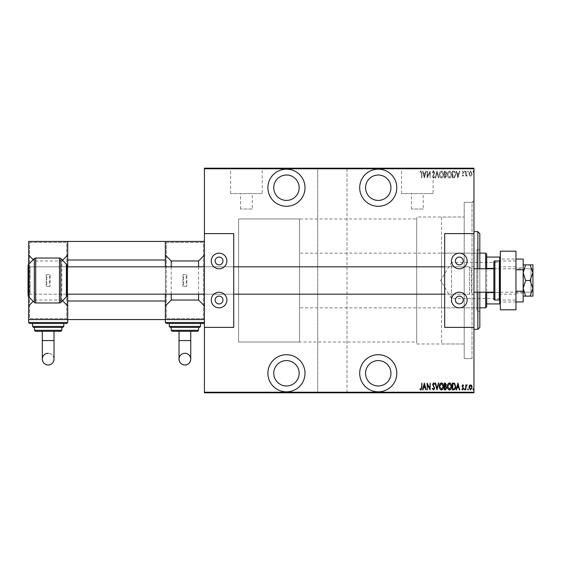 <?xml version="1.0" encoding="UTF-8"?>
<svg xmlns="http://www.w3.org/2000/svg" width="561" height="561" viewBox="0 0 561 561"><rect width="100%" height="100%" fill="white"/><g stroke="black" fill="none" stroke-linecap="round" stroke-linejoin="round"><path stroke-width="0.42" stroke-dasharray="2.81 2.1" d="M473.961 200.417L472.011 202.374L472.011 358.626L464.199 358.626L473.961 358.626L473.961 202.374L464.199 202.374L464.199 358.626L464.199 202.374L464.199 358.626L464.199 202.374L472.011 202.374L472.011 358.626L473.961 360.583L473.961 200.417L473.961 360.583M378.254 391.83A18.555 18.555 0 0 0 396.809 373.275A18.555 18.555 0 0 0 378.254 354.72A18.555 18.555 0 0 0 359.699 373.275A18.555 18.555 0 0 0 378.254 391.83M286.461 391.83A18.555 18.555 0 0 0 305.016 373.275A18.555 18.555 0 0 0 286.461 354.72A18.555 18.555 0 0 0 267.899 373.275A18.555 18.555 0 0 0 286.461 391.83M286.461 206.28A18.555 18.555 0 0 0 305.016 187.725A18.555 18.555 0 0 0 286.461 169.17A18.555 18.555 0 0 0 267.899 187.725A18.555 18.555 0 0 0 286.461 206.28M378.254 206.28A18.555 18.555 0 0 0 396.809 187.725A18.555 18.555 0 0 0 378.254 169.17A18.555 18.555 0 0 0 359.699 187.725A18.555 18.555 0 0 0 378.254 206.28M423.183 209.015L411.458 209.015L423.183 209.015L423.183 193.58L411.458 193.58L423.183 193.58M411.458 209.015L411.458 193.58M252.275 209.015L240.557 209.015L252.275 209.015L252.275 193.58L240.557 193.58L252.275 193.58M240.557 209.015L240.557 193.58M262.211 193.58L230.627 193.58L262.211 193.58L262.211 168.384L230.627 168.384L262.211 168.384M230.627 193.58L230.627 168.384M433.113 193.58L401.529 193.58L433.113 193.58L433.113 168.384L401.529 168.384L433.113 168.384M401.529 193.58L401.529 168.384M440.757 168.384L393.885 168.384L440.757 168.195M269.855 168.384L222.976 168.384L269.855 168.195M299.546 218.972L299.546 342.028L299.546 218.972L238.607 218.972L238.607 342.028L238.607 218.972L238.607 342.028L416.732 342.028L416.732 218.972L416.732 342.028M299.546 342.028L238.607 342.028L238.607 218.972L416.732 218.972M416.732 343.977L464.199 343.977L464.199 217.023L464.199 343.977L464.199 217.023L464.199 343.977L441.542 343.977L441.542 217.023L464.199 217.023L416.732 217.023L416.732 343.977L416.732 217.023M378.254 200.417A12.693 12.693 0 0 0 390.954 187.725A12.693 12.693 0 0 0 378.254 175.025A12.693 12.693 0 0 0 365.562 187.725A12.693 12.693 0 0 0 378.254 200.417M286.461 200.417A12.693 12.693 0 0 0 299.153 187.725A12.693 12.693 0 0 0 286.461 175.025A12.693 12.693 0 0 0 273.761 187.725A12.693 12.693 0 0 0 286.461 200.417M286.461 385.975A12.693 12.693 0 0 0 299.153 373.275A12.693 12.693 0 0 0 286.461 360.583A12.693 12.693 0 0 0 273.761 373.275A12.693 12.693 0 0 0 286.461 385.975M378.254 385.975A12.693 12.693 0 0 0 390.954 373.275A12.693 12.693 0 0 0 378.254 360.583A12.693 12.693 0 0 0 365.562 373.275A12.693 12.693 0 0 0 378.254 385.975M472.909 171.603L473.26 172.171L473.61 171.603L473.26 171.035L473.26 172.171L473.61 171.603L473.26 171.035L472.909 171.603M467.657 171.603L468.007 172.171L468.358 171.603L468.007 171.035L468.007 172.171L468.358 171.603L468.007 171.035L467.657 171.603M464.41 171.603L464.76 172.171L465.111 171.603L464.76 171.035L464.76 172.171L465.111 171.603L464.76 171.035L464.41 171.603M457.923 177.956L459.768 171.119L459.382 171.119L458.821 173.314L457.117 173.314L456.556 171.119L456.17 171.119L457.923 177.956L459.768 171.119L459.382 171.119L458.821 173.314L457.117 173.314L456.556 171.119L456.17 171.119L457.923 177.956M447.405 174.506C447.292 176.301 447.98 177.507 449.487 178.132C451.023 177.549 451.738 176.35 451.612 174.541C451.731 172.746 451.03 171.547 449.515 170.944C448.001 171.533 447.299 172.718 447.405 174.506C447.292 176.301 447.98 177.507 449.487 178.132C451.023 177.549 451.738 176.35 451.612 174.541C451.731 172.746 451.03 171.547 449.515 170.944C448.001 171.533 447.299 172.718 447.405 174.506M439.347 174.506C439.228 176.301 439.922 177.507 441.423 178.132C442.966 177.549 443.674 176.35 443.555 174.541C443.667 172.746 442.973 171.547 441.458 170.944C439.936 171.533 439.235 172.718 439.347 174.506C439.228 176.301 439.922 177.507 441.423 178.132C442.966 177.549 443.674 176.35 443.555 174.541C443.667 172.746 442.973 171.547 441.458 170.944C439.936 171.533 439.235 172.718 439.347 174.506M433.555 170.944L432.335 172.437L432.678 172.788L433.562 171.645L434.347 172.809L432.594 176.54L433.562 178.132L434.614 176.974L434.284 176.554L433.52 177.43L432.945 176.568L434.698 172.795L433.555 170.944L432.335 172.437L432.678 172.788L433.562 171.645L434.347 172.809L432.594 176.54L433.562 178.132L434.614 176.974L434.284 176.554L433.52 177.43L432.945 176.568L434.698 172.795L433.555 170.944M424.354 177.956L426.199 171.119L425.813 171.119L425.252 173.314L423.548 173.314L422.987 171.119L422.601 171.119L424.354 177.956L426.199 171.119L425.813 171.119L425.252 173.314L423.548 173.314L422.987 171.119L422.601 171.119L424.354 177.956M421.556 173.412L421.9 177.956L421.9 173.342L420.953 170.944L419.979 171.736L420.189 172.262L420.981 171.645L421.556 173.412L421.556 177.956L421.9 173.342L420.953 170.944L419.979 171.736L420.189 172.262L420.981 171.645L421.556 173.412M427.426 171.119L427.075 177.956L429.789 172.571L430.14 177.956L430.14 171.119L427.426 176.498L427.075 171.119L427.075 177.956L429.789 172.571L430.14 177.956L430.14 171.119L427.426 176.498L427.426 171.119M436.977 171.119L435.224 177.956L435.609 177.956L437.019 172.437L438.436 177.956L438.821 177.956L437.068 171.119L435.224 177.956L435.609 177.956L437.019 172.437L438.436 177.956L438.821 177.956L436.977 171.119M444.34 171.119L444.34 177.956L445.104 177.956L446.353 176.266L445.904 174.808L446.703 173.061L445.427 171.119L444.34 171.119L444.34 177.956L445.104 177.956L446.353 176.266L445.904 174.808L446.703 173.061L445.427 171.119L444.34 171.119M453.66 171.119L452.404 171.119L452.404 177.956L454.508 177.711L455.735 174.45C455.897 172.655 455.209 171.547 453.66 171.119L452.404 171.119L452.404 177.956L454.508 177.711L455.735 174.45C455.897 172.655 455.209 171.547 453.66 171.119M462.825 176.203L463.624 175.495L463.372 175.067L462.818 175.593L462.397 174.92L463.624 172.479L462.734 171.035L461.871 171.708L462.11 172.171L462.727 171.645L463.274 172.451L462.047 174.892L462.825 176.203L463.624 175.495L463.372 175.067L462.818 175.593L462.397 174.92L463.624 172.479L462.734 171.035L461.871 171.708L462.11 172.171L462.727 171.645L463.274 172.451L462.047 174.892L462.825 176.203M465.728 171.119L465.728 176.119L466.079 175.383L466.871 176.203L467.018 175.502L466.149 174.513L466.079 171.119L465.728 176.119L466.079 175.383L467.215 176.035L466.149 174.513L465.728 171.119M469.389 175.376L470.546 176.203L471.703 175.383L472.124 173.608L470.546 171.035L468.968 173.608L469.389 175.376L470.546 176.203L471.703 175.383L472.124 173.608L470.546 171.035L468.968 173.608L469.389 175.376M473.961 168.777L473.961 168.195L347.007 168.195L347.007 168.777L473.961 168.777L473.961 392.223L347.007 392.223L347.007 392.805L317.708 392.805L317.708 168.195L204.421 168.195L204.421 392.805L317.708 392.805L317.708 168.195L347.007 168.195L347.007 392.805L473.961 392.805L473.961 392.223M347.007 168.777L347.007 392.223M473.961 327.379L473.961 233.621L444.663 233.621L444.663 327.379L473.961 327.379L473.961 233.621M204.421 327.379L204.421 233.621L204.421 327.379L233.72 327.379L233.72 233.621L204.421 233.621M204.421 168.777L317.708 168.777M317.708 392.223L204.421 392.223M469.389 392.805L472.124 392.805L468.968 392.805L469.389 392.42L471.773 392.805L469.319 392.805L470.546 392.805L470.546 392.42L471.703 392.42L471.703 392.805M465.728 392.805L467.215 392.805L465.728 392.805L465.728 392.42L465.728 392.805M463.372 392.42L462.818 392.805L463.624 392.805L461.871 392.805L463.274 392.805L462.047 392.805L462.825 392.42L463.624 392.42L463.372 392.805M453.66 392.805L455.735 392.805L453.66 392.805L453.66 392.42L452.404 392.42L452.404 392.805L452.404 392.42L453.225 392.805L455.385 392.805L452.755 392.805L454.508 392.42L454.508 392.805M444.34 392.805L446.703 392.805L444.34 392.805L444.34 392.42L444.34 392.805M436.977 392.805L438.821 392.805L436.977 392.805L436.977 392.42L435.224 392.42L435.224 392.805M427.145 392.42L430.14 392.42L427.426 392.42L427.426 392.805L430.14 392.805L427.075 392.42L427.145 392.805M421.556 392.805L419.979 392.805L421.556 392.805L421.556 392.42L421.556 392.805M424.354 392.805L426.199 392.805L422.601 392.805L424.354 392.805L424.354 392.42L424.446 392.805M432.335 392.42L433.562 392.42L433.562 392.805L432.335 392.805L434.698 392.805L433.555 392.805L433.555 392.42L432.335 392.42L432.335 392.805M439.347 392.805L443.555 392.805L439.347 392.805L439.347 392.42L441.423 392.42L441.423 392.805L443.204 392.805L439.698 392.805L441.437 392.805L441.437 392.42L443.555 392.42L443.555 392.805M447.405 392.805L451.612 392.805L447.405 392.805L447.405 392.42L449.487 392.42L449.487 392.805L451.261 392.805L447.755 392.805L449.501 392.805L449.515 392.42L451.612 392.42L451.612 392.805M457.923 392.805L459.768 392.805L456.17 392.805L457.923 392.805L457.923 392.42L458.014 392.805M464.41 392.805L465.111 392.805L464.41 392.42L465.111 392.805M467.657 392.805L468.358 392.805L467.657 392.42L468.358 392.805M472.909 392.805L473.61 392.805L472.909 392.42L473.61 392.805M469.389 168.195L472.124 168.195L468.968 168.195L469.389 168.581L471.773 168.195L469.319 168.195L470.546 168.195L470.546 168.581L471.703 168.581L471.703 168.195M465.728 168.195L467.215 168.195L465.728 168.195L465.728 168.581L465.728 168.195M463.372 168.581L462.818 168.195L463.624 168.195L461.871 168.195L463.274 168.195L462.047 168.195L462.825 168.581L463.624 168.581L463.372 168.195M453.66 168.195L455.735 168.195L453.66 168.195L453.66 168.581L452.404 168.581L452.404 168.195L452.404 168.581L453.225 168.195L455.385 168.195L452.755 168.195L454.508 168.581L454.508 168.195M444.34 168.195L446.703 168.195L444.34 168.195L444.34 168.581L444.34 168.195M436.977 168.195L438.821 168.195L436.977 168.195L436.977 168.581L435.224 168.581L435.224 168.195M427.145 168.581L430.14 168.581L427.426 168.581L427.426 168.195L430.14 168.195L427.075 168.581L427.145 168.195M421.556 168.195L419.979 168.195L421.556 168.195L421.556 168.581L421.556 168.195M424.354 168.195L426.199 168.195L422.601 168.195L424.354 168.195L424.354 168.581L424.446 168.195M432.335 168.581L433.562 168.581L433.562 168.195L432.335 168.195L434.698 168.195L433.555 168.195L433.555 168.581L432.335 168.581L432.335 168.195M439.347 168.195L443.555 168.195L439.347 168.195L439.347 168.581L441.423 168.581L441.423 168.195L443.204 168.195L439.698 168.195L441.437 168.195L441.437 168.581L443.555 168.581L443.555 168.195M447.405 168.195L451.612 168.195L447.405 168.195L447.405 168.581L449.487 168.581L449.487 168.195L451.261 168.195L447.755 168.195L449.501 168.195L449.515 168.581L451.612 168.581L451.612 168.195M457.923 168.195L459.768 168.195L456.17 168.195L457.923 168.195L457.923 168.581L458.014 168.195M464.41 168.195L465.111 168.195L464.41 168.581L465.111 168.195M467.657 168.195L468.358 168.195L467.657 168.581L468.358 168.195M472.909 168.195L473.61 168.195L472.909 168.581L473.61 168.195M420.953 168.581L419.979 168.581L421.9 168.581L421.9 168.195L421.9 168.581L420.953 168.581L420.953 168.195M419.979 168.581L419.979 168.195M420.189 168.581L420.189 168.195M420.715 168.581L420.715 168.195M420.981 168.581L420.981 168.195M424.446 168.581L426.199 168.581L426.199 168.195M426.199 168.581L425.813 168.195M425.813 168.581L425.252 168.195M425.252 168.581L423.548 168.581L423.548 168.195M423.548 168.581L422.987 168.195M422.987 168.581L422.601 168.195M422.601 168.581L424.354 168.581M423.73 168.581L425.077 168.581L423.73 168.581L423.73 168.195L425.077 168.195L423.73 168.195M425.077 168.581L425.077 168.195M424.404 168.581L424.404 168.195M429.789 168.581L429.789 168.195L429.789 168.581M430.14 168.581L430.14 168.195L430.14 168.581M430.063 168.581L430.063 168.195M432.678 168.581L432.678 168.195M434.347 168.581L432.594 168.581L434.347 168.581L434.347 168.195M434.207 168.581L434.207 168.195M432.819 168.581L432.819 168.195M432.594 168.581L432.594 168.195M433.562 168.581L434.698 168.581L433.555 168.581L433.562 168.195M434.614 168.581L434.614 168.195M434.284 168.581L434.284 168.195M433.52 168.581L433.52 168.195M432.945 168.581L432.945 168.195M433.211 168.581L433.211 168.195M433.751 168.581L433.751 168.195M434.698 168.581L434.698 168.195M435.224 168.581L435.609 168.195M435.609 168.581L437.019 168.581L437.019 168.195M437.019 168.581L438.436 168.581L438.436 168.195M438.436 168.581L438.821 168.195M438.821 168.581L437.068 168.581L437.068 168.195M443.555 168.581L441.458 168.581L441.458 168.195M441.458 168.581L439.347 168.581M441.437 168.581L443.204 168.581L439.698 168.581L441.437 168.581L441.437 168.195M443.204 168.581L443.204 168.195M439.698 168.581L439.698 168.195M445.104 168.581L446.703 168.581L444.34 168.581L445.104 168.195M446.353 168.581L446.353 168.195L444.691 168.195L446.353 168.195L446.353 168.581L444.691 168.581L446.353 168.581M445.904 168.581L445.904 168.195M446.703 168.581L446.703 168.195M445.427 168.581L445.427 168.195M446.002 168.581L444.691 168.581L446.002 168.581L446.002 168.195M445.175 168.581L445.175 168.195M444.691 168.581L444.691 168.195L444.691 168.581M444.929 168.581L444.929 168.195M445.665 168.581L445.665 168.195M445.21 168.581L445.21 168.195M451.612 168.581L447.405 168.581M449.501 168.581L451.261 168.581L447.755 168.581L449.501 168.581L449.501 168.195L449.501 168.581M451.261 168.581L451.261 168.195M447.755 168.581L447.755 168.195M454.508 168.581L455.735 168.581L455.735 168.195M455.735 168.581L453.66 168.581M453.043 168.581L455.385 168.581L453.043 168.581L453.043 168.195M452.755 168.581L452.755 168.195L452.755 168.581M454.305 168.581L454.305 168.195M455.385 168.581L455.385 168.195M454.396 168.581L454.396 168.195M458.014 168.581L459.768 168.581L459.768 168.195M459.768 168.581L459.382 168.195M459.382 168.581L458.821 168.195M458.821 168.581L457.117 168.581L457.117 168.195M457.117 168.581L456.556 168.195M456.556 168.581L456.17 168.195M456.17 168.581L457.923 168.581M457.292 168.581L458.646 168.581L457.292 168.581L457.292 168.195L458.646 168.195L457.292 168.195M458.646 168.581L458.646 168.195M457.965 168.581L457.965 168.195M462.397 168.581L463.624 168.581L462.047 168.581L462.825 168.581L462.397 168.195M462.495 168.581L462.495 168.195M463.477 168.581L463.477 168.195M461.871 168.581L462.734 168.195L462.727 168.581L461.871 168.581L461.871 168.195M462.11 168.581L462.11 168.195M463.274 168.581L462.706 168.581L463.274 168.195M463.169 168.581L463.169 168.195M462.706 168.581L462.706 168.195M462.18 168.581L462.18 168.195M462.047 168.581L462.047 168.195M465.111 168.581L464.41 168.581M466.871 168.581L465.728 168.581L466.079 168.195L466.871 168.581L466.871 168.195M467.215 168.581L467.215 168.195M467.018 168.581L467.018 168.195M466.808 168.581L466.808 168.195M466.149 168.581L466.149 168.195M466.079 168.581L466.079 168.195M468.358 168.581L467.657 168.581M471.703 168.581L472.124 168.195M472.124 168.581L468.968 168.581L468.968 168.195M468.968 168.581L469.389 168.581M470.546 168.581L471.773 168.581L469.319 168.581L470.546 168.581L470.546 168.195L470.546 168.581M471.773 168.581L471.773 168.195M469.319 168.581L469.319 168.195M473.61 168.581L472.909 168.581M420.953 392.42L419.979 392.42L421.9 392.42L421.9 392.805L421.9 392.42L420.953 392.42L420.953 392.805M419.979 392.42L419.979 392.805M420.189 392.42L420.189 392.805M420.715 392.42L420.715 392.805M420.981 392.42L420.981 392.805M424.446 392.42L426.199 392.42L426.199 392.805M426.199 392.42L425.813 392.805M425.813 392.42L425.252 392.805M425.252 392.42L423.548 392.42L423.548 392.805M423.548 392.42L422.987 392.805M422.987 392.42L422.601 392.805M422.601 392.42L424.354 392.42M423.73 392.42L425.077 392.42L423.73 392.42L423.73 392.805L425.077 392.805L423.73 392.805M425.077 392.42L425.077 392.805M424.404 392.42L424.404 392.805M429.789 392.42L429.789 392.805L429.789 392.42M430.14 392.42L430.14 392.805L430.14 392.42M430.063 392.42L430.063 392.805M432.678 392.42L432.678 392.805M434.347 392.42L432.594 392.42L434.347 392.42L434.347 392.805M434.207 392.42L434.207 392.805M432.819 392.42L432.819 392.805M432.594 392.42L432.594 392.805M433.562 392.42L434.698 392.42L433.555 392.42L433.562 392.805M434.614 392.42L434.614 392.805M434.284 392.42L434.284 392.805M433.52 392.42L433.52 392.805M432.945 392.42L432.945 392.805M433.211 392.42L433.211 392.805M433.751 392.42L433.751 392.805M434.698 392.42L434.698 392.805M435.224 392.42L435.609 392.805M435.609 392.42L437.019 392.42L437.019 392.805M437.019 392.42L438.436 392.42L438.436 392.805M438.436 392.42L438.821 392.805M438.821 392.42L437.068 392.42L437.068 392.805M443.555 392.42L441.458 392.42L441.458 392.805M441.458 392.42L439.347 392.42M441.437 392.42L443.204 392.42L439.698 392.42L441.437 392.42L441.437 392.805M443.204 392.42L443.204 392.805M439.698 392.42L439.698 392.805M445.104 392.42L446.703 392.42L444.34 392.42L445.104 392.805M446.353 392.42L446.353 392.805L444.691 392.805L446.353 392.805L446.353 392.42L444.691 392.42L446.353 392.42M445.904 392.42L445.904 392.805M446.703 392.42L446.703 392.805M445.427 392.42L445.427 392.805M446.002 392.42L444.691 392.42L446.002 392.42L446.002 392.805M445.175 392.42L445.175 392.805M444.691 392.42L444.691 392.805L444.691 392.42M444.929 392.42L444.929 392.805M445.665 392.42L445.665 392.805M445.21 392.42L445.21 392.805M451.612 392.42L447.405 392.42M449.501 392.42L451.261 392.42L447.755 392.42L449.501 392.42L449.501 392.805L449.501 392.42M451.261 392.42L451.261 392.805M447.755 392.42L447.755 392.805M454.508 392.42L455.735 392.42L455.735 392.805M455.735 392.42L453.66 392.42M453.043 392.42L455.385 392.42L453.043 392.42L453.043 392.805M452.755 392.42L452.755 392.805L452.755 392.42M454.305 392.42L454.305 392.805M455.385 392.42L455.385 392.805M454.396 392.42L454.396 392.805M458.014 392.42L459.768 392.42L459.768 392.805M459.768 392.42L459.382 392.805M459.382 392.42L458.821 392.805M458.821 392.42L457.117 392.42L457.117 392.805M457.117 392.42L456.556 392.805M456.556 392.42L456.17 392.805M456.17 392.42L457.923 392.42M457.292 392.42L458.646 392.42L457.292 392.42L457.292 392.805L458.646 392.805L457.292 392.805M458.646 392.42L458.646 392.805M457.965 392.42L457.965 392.805M462.397 392.42L463.624 392.42L462.047 392.42L462.825 392.42L462.397 392.805M462.495 392.42L462.495 392.805M463.477 392.42L463.477 392.805M461.871 392.42L462.734 392.805L462.727 392.42L461.871 392.42L461.871 392.805M462.11 392.42L462.11 392.805M463.274 392.42L462.706 392.42L463.274 392.805M463.169 392.42L463.169 392.805M462.706 392.42L462.706 392.805M462.18 392.42L462.18 392.805M462.047 392.42L462.047 392.805M465.111 392.42L464.41 392.42M466.871 392.42L465.728 392.42L466.079 392.805L466.871 392.42L466.871 392.805M467.215 392.42L467.215 392.805M467.018 392.42L467.018 392.805M466.808 392.42L466.808 392.805M466.149 392.42L466.149 392.805M466.079 392.42L466.079 392.805M468.358 392.42L467.657 392.42M471.703 392.42L472.124 392.805M472.124 392.42L468.968 392.42L468.968 392.805M468.968 392.42L469.389 392.42M470.546 392.42L471.773 392.42L469.319 392.42L470.546 392.42L470.546 392.805L470.546 392.42M471.773 392.42L471.773 392.805M469.319 392.42L469.319 392.805M473.61 392.42L472.909 392.42M423.73 174.015L425.077 174.015L424.404 176.638L423.73 174.015L425.077 174.015L424.404 176.638L423.73 174.015M441.437 171.645L443.204 174.541L441.437 177.43L439.698 174.513L441.437 171.645L443.204 174.541L441.437 177.43L439.698 174.513L441.437 171.645M445.665 174.282L444.691 174.366L444.691 171.82L446.353 173.061L445.665 174.282L444.691 174.366L444.691 171.82L446.353 173.061L445.665 174.282M446.002 176.252L444.691 177.255L444.691 175.067L446.002 176.252L444.691 177.255L444.691 175.067L446.002 176.252M449.501 171.645L451.261 174.541L449.501 177.43L447.755 174.513L449.501 171.645L451.261 174.541L449.501 177.43L447.755 174.513L449.501 171.645M453.043 177.255L452.755 171.82L454.396 171.996L455.385 174.457L454.305 177.066L452.755 177.255L452.755 171.82L454.396 171.996L455.385 174.457L454.305 177.066L453.043 177.255M457.292 174.015L458.646 174.015L457.965 176.638L457.292 174.015L458.646 174.015L457.965 176.638L457.292 174.015M470.546 171.645L471.773 173.601L470.546 175.593L469.319 173.601L470.546 171.645L471.773 173.601L470.546 175.593L469.319 173.601L470.546 171.645M421.556 387.588L421.9 383.044L421.9 387.658L420.953 390.056L419.979 389.264L420.189 388.738L420.981 389.355L421.556 387.588M424.354 383.044L426.199 389.881L425.813 389.881L425.252 387.686L423.548 387.686L422.987 389.881L422.601 389.881L424.354 383.044M423.73 386.985L425.077 386.985L424.404 384.362L423.73 386.985M427.426 389.881L427.075 383.044L429.789 388.429L430.14 383.044L430.14 389.881L427.426 384.502L427.426 389.881M433.555 390.056L432.335 388.563L432.678 388.212L433.562 389.355L434.347 388.191L432.594 384.46L433.562 382.868L434.614 384.026L434.284 384.446L433.52 383.57L432.945 384.432L434.698 388.205L433.555 390.056M436.977 389.881L435.224 383.044L435.609 383.044L437.019 388.563L438.436 383.044L438.821 383.044L436.977 389.881M439.347 386.494C439.228 384.699 439.922 383.493 441.423 382.868C442.966 383.451 443.674 384.65 443.555 386.459C443.667 388.254 442.973 389.453 441.458 390.056C439.936 389.467 439.235 388.282 439.347 386.494M441.437 389.355L443.204 386.459L441.437 383.57L439.698 386.487L441.437 389.355M444.34 389.881L444.34 383.044L445.104 383.044L446.353 384.734L445.904 386.192L446.703 387.939L445.427 389.881L444.34 389.881M445.665 386.718L444.691 386.634L444.691 389.18L446.353 387.939L445.665 386.718M446.002 384.748L444.691 383.745L444.691 385.933L446.002 384.748M447.405 386.494C447.292 384.699 447.98 383.493 449.487 382.868C451.023 383.451 451.738 384.65 451.612 386.459C451.731 388.254 451.03 389.453 449.515 390.056C448.001 389.467 447.299 388.282 447.405 386.494M449.501 389.355L451.261 386.459L449.501 383.57L447.755 386.487L449.501 389.355M453.66 389.881L452.404 389.881L452.404 383.044L454.508 383.289L455.735 386.55C455.897 388.345 455.209 389.453 453.66 389.881M453.043 383.745L452.755 389.18L454.396 389.004L455.385 386.543L454.305 383.934L453.043 383.745M457.923 383.044L459.768 389.881L459.382 389.881L458.821 387.686L457.117 387.686L456.556 389.881L456.17 389.881L457.923 383.044M457.292 386.985L458.646 386.985L457.965 384.362L457.292 386.985M462.825 384.797L463.624 385.505L463.372 385.933L462.818 385.407L462.397 386.08L463.624 388.521L462.734 389.965L461.871 389.292L462.11 388.829L462.727 389.355L463.274 388.549L462.047 386.108L462.825 384.797M464.41 389.397L464.76 388.829L465.111 389.397L464.76 389.965L464.41 389.397M465.728 389.881L465.728 384.881L466.079 385.617L466.871 384.797L467.215 384.965L466.149 386.487L465.728 389.881M467.657 389.397L468.007 388.829L468.358 389.397L468.007 389.965L467.657 389.397M469.389 385.624L470.546 384.797L471.703 385.617L472.124 387.392L470.546 389.965L468.968 387.392L469.389 385.624M470.546 389.355L471.773 387.399L470.546 385.407L469.319 387.399L470.546 389.355M472.909 389.397L473.26 388.829L473.61 389.397L473.26 389.965L472.909 389.397M479.823 268.782L479.823 292.218M477.867 292.218L477.867 268.782M441.542 253.158L441.542 307.842L441.542 253.158L476.892 253.158L476.892 307.842L476.892 253.158M441.542 307.842L476.892 307.842M479.823 311.264L479.823 249.736L479.823 311.264L476.892 311.264L476.892 249.736L476.892 311.264M479.823 249.736L476.892 249.736M473.961 202.374L473.961 358.626M473.961 231.672L473.961 329.328L473.961 231.672M477.867 231.672L477.867 329.328M479.823 327.379L479.823 233.621M441.542 217.023L441.542 343.977M500.335 299.153L499.746 298.564L499.746 262.436L451.5 262.436L451.5 298.564L451.5 262.436L440.644 280.5L451.5 298.564L499.746 298.564L499.746 262.436L500.335 261.847L500.335 299.153L500.335 261.847M485.686 292.218L485.686 268.782M486.66 268.782L486.66 292.218M479.823 253.158L299.546 253.158L299.546 307.842L299.546 253.158M479.823 307.842L299.546 307.842M486.66 306.867L486.66 254.133M485.686 253.158L485.686 307.842M500.335 257.064L500.335 269.757L500.335 257.064L499.746 257.064L499.746 268.417L500.335 269.757L500.335 291.243L500.335 269.757L499.746 268.417L499.746 261.047M486.66 257.064L499.746 257.064M493.883 268.417L486.66 268.417M493.883 292.583L499.746 292.583L500.335 291.243L499.746 292.583L499.746 303.936L500.335 303.936L500.335 291.243L500.335 303.936M486.66 303.936L499.746 303.936M486.66 292.583L499.746 292.583L499.746 299.953M500.335 292.218L530.994 292.218L530.994 268.782L530.994 292.218L532.95 290.268L532.95 270.732L530.994 268.782L493.883 268.782L493.883 292.218L493.883 268.782L500.335 268.782L500.335 292.218L500.335 268.782M500.335 261.945L500.335 299.055L500.335 261.945M493.883 261.945L493.883 299.055M28.05 279.525L30.006 279.525L28.05 279.525L28.05 268.782L30.006 266.826L67.117 266.826L28.05 266.826L28.05 294.174L28.05 266.826L28.05 294.174L67.117 294.174L67.117 266.826L67.117 294.174L30.006 294.174L30.006 281.475L30.006 294.174L28.05 292.218L28.05 281.475L30.006 281.475L28.05 281.475M67.117 295.114L67.117 265.886M204.421 241.433L204.421 319.567L165.362 319.567L165.362 241.433L204.421 241.433L165.362 241.433L165.362 319.567L165.362 241.433L204.421 241.433L204.421 319.567L204.421 241.433L204.421 319.567L165.362 319.567L204.421 319.567L165.362 319.567L165.362 241.433L28.639 241.433L67.699 241.433L67.699 319.567L67.699 241.433L67.699 319.567L48.169 319.567L67.699 319.567L67.699 241.433L67.699 319.567L28.639 319.567L28.639 241.433L67.699 241.433M67.699 266.826L67.699 294.174M165.362 266.826L165.362 294.174M165.362 322.491L204.421 322.491L204.421 319.567L28.639 319.567L48.169 319.567L28.639 319.567L28.639 241.433L28.639 319.567L67.699 319.567M523.182 268.782L523.182 292.218L523.182 268.782L532.95 268.782M523.182 292.218L532.95 292.218M530.068 264.876L532.95 264.876L532.95 272.688L530.068 264.876L525.601 264.876L523.182 272.688L525.601 280.5L523.182 288.312L525.601 296.124L523.182 296.124L523.182 264.876L525.601 264.876M530.068 296.124L532.95 288.312L532.95 296.124L525.601 296.124M530.068 280.5L532.95 272.688L532.95 288.312L530.068 280.5L525.601 280.5M523.182 264.876L523.182 296.124M532.95 288.312L532.95 272.688L532.95 288.312M515.959 267.807L515.959 293.193L515.959 267.807L523.182 267.807L523.182 293.193L523.182 267.807M515.959 293.193L523.182 293.193M515.959 269.785L515.959 301.923L515.959 269.785L523.182 269.785L523.182 259.077M523.182 301.923L523.182 291.215L515.959 291.215M523.182 291.215L523.182 269.785M515.959 300.03L515.959 260.97L515.959 300.03L500.335 300.03L500.335 260.97L500.335 300.03M515.959 260.97L500.335 260.97M515.959 294.174L515.959 266.826L515.959 294.174L500.335 294.174L500.335 266.826L500.335 294.174M515.959 266.826L500.335 266.826M515.959 301.986L500.335 301.986L500.335 309.798L515.959 309.798L515.959 251.202L500.335 251.202L500.335 259.014L515.959 259.014M500.335 301.986L500.335 259.014M179.029 331.285L190.754 331.285L179.029 331.285M166.337 323.473L203.447 323.473M170.242 327.379L199.541 327.379M172.199 331.285L197.584 331.285M166.337 242.415L203.447 242.415L203.447 318.585L166.337 318.585L166.337 242.415L203.447 242.415L203.447 318.585L166.337 318.585L166.337 242.415M183.524 286.362A0.589 0.589 0 0 1 182.935 285.773L182.935 275.227A0.589 0.589 0 0 1 183.524 274.638L183.524 286.362L186.259 286.362L186.259 274.638A0.589 0.589 0 0 1 186.841 275.227L186.841 285.773A0.589 0.589 0 0 1 186.259 286.362M182.935 275.227L182.935 285.773M183.524 274.638L186.259 274.638M171.217 266.826L171.217 294.174M198.566 294.174L198.566 266.826M165.362 319.567L165.362 241.433M184.892 323.473L169.268 323.473L184.892 323.473M171.217 327.379L184.892 327.379M186.841 275.227L186.841 285.773M459.312 257.064A3.906 3.906 0 0 0 455.406 260.97A3.906 3.906 0 0 0 459.312 264.876A3.906 3.906 0 0 0 463.218 260.97A3.906 3.906 0 0 0 459.312 257.064M459.312 296.124A3.906 3.906 0 0 0 455.406 300.03A3.906 3.906 0 0 0 459.312 303.936A3.906 3.906 0 0 0 463.218 300.03A3.906 3.906 0 0 0 459.312 296.124M473.961 294.174L473.961 266.826L473.961 294.174L444.663 294.174L444.663 266.826L444.663 294.174L469.473 294.174L469.473 266.826L469.473 294.174L471.422 292.218L471.422 268.782L471.422 292.218L473.961 292.218M473.961 266.826L444.663 266.826L469.473 266.826L471.422 268.782L473.961 268.782M459.312 307.842A7.812 7.812 0 0 1 451.5 300.03A7.812 7.812 0 0 1 459.312 292.218A7.812 7.812 0 0 1 467.131 300.03A7.812 7.812 0 0 1 459.312 307.842M459.312 253.158A7.812 7.812 0 0 0 451.5 260.97A7.812 7.812 0 0 0 459.312 268.782A7.812 7.812 0 0 0 467.131 260.97A7.812 7.812 0 0 0 459.312 253.158M30.006 279.525L30.006 266.826L30.006 279.525M204.421 294.174L233.72 294.174L204.421 294.174L204.421 266.826L233.72 266.826L204.421 266.826L204.421 294.174M532.95 290.268L532.95 270.732M54.024 359.131A5.862 5.862 180 0 0 48.169 353.276C51.661 353.556 53.618 355.513 54.024 359.131M42.306 331.285L54.024 331.285L42.306 331.285M29.614 323.473L66.724 323.473M33.52 327.379L62.818 327.379M35.469 331.285L60.861 331.285M29.614 242.415L66.724 242.415L66.724 318.585L29.614 318.585L29.614 242.415L66.724 242.415L66.724 318.585L29.614 318.585L29.614 242.415M46.801 286.362A0.589 0.589 0 0 1 46.212 285.773L46.212 275.227A0.589 0.589 0 0 1 46.801 274.638L46.801 286.362L49.536 286.362L49.536 274.638A0.589 0.589 0 0 1 50.118 275.227L50.118 285.773A0.589 0.589 0 0 1 49.536 286.362M46.212 275.227L46.212 285.773M46.801 274.638L49.536 274.638M62.523 300.717L61.843 300.03L61.843 260.97L34.494 260.97L34.494 300.03L33.225 301.299M61.843 300.03L34.494 300.03M33.225 259.701L34.494 260.97M61.843 260.97L62.523 260.283M28.639 296.699L28.639 264.301M48.169 323.473L32.545 323.473L48.169 323.473M34.494 327.379L48.169 327.379M50.118 275.227L50.118 285.773M219.071 257.064A3.906 3.906 0 0 0 215.165 260.97A3.906 3.906 0 0 0 219.071 264.876A3.906 3.906 0 0 0 222.976 260.97A3.906 3.906 0 0 0 219.071 257.064M219.071 296.124A3.906 3.906 0 0 0 215.165 300.03A3.906 3.906 0 0 0 219.071 303.936A3.906 3.906 0 0 0 222.976 300.03A3.906 3.906 0 0 0 219.071 296.124M233.72 266.826L233.72 294.174L233.72 266.826M219.071 307.842A7.812 7.812 0 0 1 211.259 300.03A7.812 7.812 0 0 1 219.071 292.218A7.812 7.812 0 0 1 226.882 300.03A7.812 7.812 0 0 1 219.071 307.842M219.071 253.158A7.812 7.812 0 0 0 211.259 260.97A7.812 7.812 0 0 0 219.071 268.782A7.812 7.812 0 0 0 226.882 260.97A7.812 7.812 0 0 0 219.071 253.158M433.478 168.581L433.478 168.195M444.922 168.581L444.922 168.195M462.93 168.581L462.93 168.195M433.478 392.42L433.478 392.805M444.922 392.42L444.922 392.805M462.93 392.42L462.93 392.805M499.353 260.97L499.353 300.03M494.865 300.03L494.865 260.97M35.694 302.961L35.694 258.039M34.312 258.607L34.312 302.393M59.466 258.039L59.466 302.961M60.847 302.393L60.847 258.607M28.765 296.839L28.765 264.161M66.401 264.161L66.401 296.839M190.754 340.562L179.029 340.562M200.515 326.397L169.268 326.397M198.566 330.31L171.217 330.31M54.024 340.562L42.306 340.562M67.699 322.491L28.639 322.491M63.793 326.397L32.545 326.397M61.843 330.31L34.494 330.31M179.029 359.131C179.38 355.576 181.329 353.619 184.892 353.276C188.384 353.556 190.34 355.513 190.754 359.131M48.169 353.276C44.607 353.619 42.657 355.576 42.306 359.131"/><path stroke-width="0.84" d="M378.254 391.83A18.555 18.555 0 0 0 396.809 373.275A18.555 18.555 0 0 0 378.254 354.72A18.555 18.555 0 0 0 359.699 373.275A18.555 18.555 0 0 0 378.254 391.83M286.461 391.83A18.555 18.555 0 0 0 305.016 373.275A18.555 18.555 0 0 0 286.461 354.72A18.555 18.555 0 0 0 267.899 373.275A18.555 18.555 0 0 0 286.461 391.83M286.461 206.28A18.555 18.555 0 0 0 305.016 187.725A18.555 18.555 0 0 0 286.461 169.17A18.555 18.555 0 0 0 267.899 187.725A18.555 18.555 0 0 0 286.461 206.28M378.254 206.28A18.555 18.555 0 0 0 396.809 187.725A18.555 18.555 0 0 0 378.254 169.17A18.555 18.555 0 0 0 359.699 187.725A18.555 18.555 0 0 0 378.254 206.28M378.254 175.025A12.693 12.693 0 0 1 390.954 187.725A12.693 12.693 0 0 1 378.254 200.417A12.693 12.693 0 0 1 365.562 187.725A12.693 12.693 0 0 1 378.254 175.025M286.461 175.025A12.693 12.693 0 0 1 299.153 187.725A12.693 12.693 0 0 1 286.461 200.417A12.693 12.693 0 0 1 273.761 187.725A12.693 12.693 0 0 1 286.461 175.025M286.461 360.583A12.693 12.693 0 0 1 299.153 373.275A12.693 12.693 0 0 1 286.461 385.975A12.693 12.693 0 0 1 273.761 373.275A12.693 12.693 0 0 1 286.461 360.583M378.254 360.583A12.693 12.693 0 0 1 390.954 373.275A12.693 12.693 0 0 1 378.254 385.975A12.693 12.693 0 0 1 365.562 373.275A12.693 12.693 0 0 1 378.254 360.583M469.389 385.624L470.546 384.797L471.703 385.617L472.124 387.392L470.546 389.965L468.968 387.392L469.389 385.624M465.728 389.881L465.728 384.881L466.079 385.617L466.871 384.797L467.215 384.965L466.149 386.487L465.728 389.881M462.825 384.797L463.624 385.505L463.372 385.933L462.818 385.407L462.397 386.08L463.624 388.521L462.734 389.965L461.871 389.292L462.11 388.829L462.727 389.355L463.274 388.549L462.047 386.108L462.825 384.797M453.66 389.881L452.404 389.881L452.404 383.044L454.508 383.289L455.735 386.55C455.897 388.345 455.209 389.453 453.66 389.881M444.34 389.881L444.34 383.044L445.104 383.044L446.353 384.734L445.904 386.192L446.703 387.939L445.427 389.881L444.34 389.881M436.977 389.881L435.224 383.044L435.609 383.044L437.019 388.563L438.436 383.044L438.821 383.044L436.977 389.881M427.426 389.881L427.075 383.044L429.789 388.429L430.14 383.044L430.14 389.881L427.426 384.502L427.426 389.881M421.556 387.588L421.9 383.044L421.9 387.658L420.953 390.056L419.979 389.264L420.189 388.738L420.981 389.355L421.556 387.588M473.961 392.223L473.961 392.805L204.421 392.805L204.421 392.223L473.961 392.223L473.961 327.379L444.663 327.379L444.663 233.621L473.961 233.621L473.961 168.777L204.421 168.777L204.421 168.195L473.961 168.195L473.961 168.777M204.421 392.223L204.421 168.777M424.354 383.044L426.199 389.881L425.813 389.881L425.252 387.686L423.548 387.686L422.987 389.881L422.601 389.881L424.354 383.044M433.555 390.056L432.335 388.563L432.678 388.212L433.562 389.355L434.347 388.191L432.594 384.46L433.562 382.868L434.614 384.026L434.284 384.446L433.52 383.57L432.945 384.432L434.698 388.205L433.555 390.056M439.347 386.494C439.228 384.699 439.922 383.493 441.423 382.868C442.966 383.451 443.674 384.65 443.555 386.459C443.667 388.254 442.973 389.453 441.458 390.056C439.936 389.467 439.235 388.282 439.347 386.494M447.405 386.494C447.292 384.699 447.98 383.493 449.487 382.868C451.023 383.451 451.738 384.65 451.612 386.459C451.731 388.254 451.03 389.453 449.515 390.056C448.001 389.467 447.299 388.282 447.405 386.494M457.923 383.044L459.768 389.881L459.382 389.881L458.821 387.686L457.117 387.686L456.556 389.881L456.17 389.881L457.923 383.044M464.41 389.397L464.76 388.829L465.111 389.397L464.76 389.965L464.41 389.397M467.657 389.397L468.007 388.829L468.358 389.397L468.007 389.965L467.657 389.397M472.909 389.397L473.26 388.829L473.61 389.397L473.26 389.965L472.909 389.397M425.077 386.985L424.404 384.362L423.73 386.985L425.077 386.985M443.204 386.459L441.437 383.57L439.698 386.487L441.437 389.355L443.204 386.459M445.175 383.745L444.691 383.745L444.691 385.933L446.002 384.748L445.175 383.745M444.922 386.634L444.691 389.18L445.21 389.18L446.353 387.939L445.665 386.718L444.922 386.634M451.261 386.459L449.501 383.57L447.755 386.487L449.501 389.355L451.261 386.459M452.755 383.745L452.755 389.18L454.396 389.004L455.385 386.543L454.305 383.934L452.755 383.745M458.646 386.985L457.965 384.362L457.292 386.985L458.646 386.985M471.773 387.399L470.546 385.407L469.319 387.399L470.546 389.355L471.773 387.399M477.867 268.782L477.867 231.672L479.823 233.621L479.823 268.782M479.823 292.218L479.823 327.379L477.867 329.328L477.867 292.218M477.867 231.672L473.961 231.672M477.867 329.328L473.961 329.328M485.686 268.782L485.686 253.158L486.66 254.133L486.66 268.782M486.66 292.218L486.66 306.867L485.686 307.842L485.686 292.218M485.686 253.158L479.823 253.158M485.686 307.842L479.823 307.842M486.66 257.064L500.335 257.064M486.66 268.417L493.883 268.417M486.66 292.583L493.883 292.583M500.335 303.936L499.746 303.936L499.746 299.953M486.66 303.936L499.746 303.936M499.746 261.047L499.746 257.064M499.353 300.03L499.353 260.97L494.865 260.97A0.975 0.975 0 0 0 493.883 261.945L493.883 299.055A0.975 0.975 0 0 0 494.865 300.03L499.353 300.03A0.975 0.975 0 0 0 500.335 299.055M499.353 260.97A0.975 0.975 0 0 1 500.335 261.945M35.694 302.961A1.956 1.956 0 0 1 34.312 302.393L34.312 258.607A1.956 1.956 0 0 1 35.694 258.039L35.694 302.961L59.466 302.961A1.956 1.956 0 0 0 60.847 302.393L66.401 296.839A2.44 2.44 0 0 0 67.117 295.114L67.117 265.886A2.44 2.44 0 0 0 66.401 264.161L60.847 258.607L60.847 302.393M59.466 302.961L59.466 258.039A1.956 1.956 0 0 1 60.847 258.607M28.05 294.174L28.05 266.826M28.05 265.886A2.44 2.44 0 0 1 28.765 264.161L34.312 258.607M28.05 295.114A2.44 2.44 0 0 0 28.765 296.839L34.312 302.393M59.466 258.039L35.694 258.039M165.362 259.988L67.699 259.988L67.699 241.433L165.362 241.433L165.362 266.826M67.699 259.988L67.699 266.826M67.699 294.174L67.699 301.012L165.362 301.012L165.362 319.567L67.699 319.567L67.699 301.012M165.362 294.174L165.362 301.012M530.068 296.124L532.95 296.124L532.95 264.876L530.068 264.876L532.95 272.688L530.068 280.5L532.95 288.312L532.95 292.218L532.95 288.312L530.068 296.124L525.601 296.124L523.182 288.312L525.601 280.5L523.182 272.688L525.601 264.876L523.182 264.876M530.068 264.876L525.601 264.876M530.068 280.5L525.601 280.5M523.182 296.124L525.601 296.124M515.959 269.785L523.182 269.785L523.182 259.077L515.959 259.077M523.182 269.785L523.182 291.215L515.959 291.215M523.182 291.215L523.182 301.923L515.959 301.923M515.959 251.202L515.959 309.798L500.335 309.798L500.335 251.202L515.959 251.202M179.029 331.285L179.029 359.131C179.38 362.694 181.329 364.643 184.892 364.994A5.862 5.862 180 0 0 190.754 359.131A5.862 5.862 180 0 0 184.892 353.276A5.862 5.862 180 0 0 179.029 359.131A5.862 5.862 180 0 0 184.892 364.994C188.384 364.713 190.34 362.757 190.754 359.131L190.754 331.285M203.447 323.473L166.337 323.473L165.362 322.491L204.421 322.491L203.447 323.473M199.541 327.379L170.242 327.379L169.268 326.397L200.515 326.397L199.541 327.379M197.584 331.285L172.199 331.285L171.217 330.31L198.566 330.31L197.584 331.285M204.421 319.567L165.362 319.567L165.362 322.491M198.566 266.826L198.566 260.97L171.217 260.97L171.217 266.826M171.217 294.174L171.217 300.03L165.362 305.892M204.421 305.892L198.566 300.03L171.217 300.03M198.566 300.03L198.566 294.174M204.421 241.433L165.362 241.433M165.362 255.108L171.217 260.97M198.566 260.97L204.421 255.108M184.892 327.379L171.217 327.379L171.217 330.31M459.312 257.064A3.906 3.906 0 0 0 455.406 260.97A3.906 3.906 0 0 0 459.312 264.876A3.906 3.906 0 0 0 463.218 260.97A3.906 3.906 0 0 0 459.312 257.064M459.312 296.124A3.906 3.906 0 0 0 455.406 300.03A3.906 3.906 0 0 0 459.312 303.936A3.906 3.906 0 0 0 463.218 300.03A3.906 3.906 0 0 0 459.312 296.124M459.312 307.842A7.812 7.812 0 0 1 451.5 300.03A7.812 7.812 0 0 1 459.312 292.218A7.812 7.812 0 0 1 467.131 300.03A7.812 7.812 0 0 1 459.312 307.842M459.312 253.158A7.812 7.812 0 0 0 451.5 260.97A7.812 7.812 0 0 0 459.312 268.782A7.812 7.812 0 0 0 467.131 260.97A7.812 7.812 0 0 0 459.312 253.158M473.961 327.379L473.961 233.621M493.883 268.782L473.961 268.782M493.883 292.218L473.961 292.218M67.117 294.174L204.421 294.174M233.72 294.174L444.663 294.174M67.117 266.826L204.421 266.826M233.72 266.826L444.663 266.826M28.05 292.218L28.05 281.475M28.05 279.525L28.05 268.782M48.169 353.276A5.862 5.862 180 0 0 42.306 359.131A5.862 5.862 180 0 0 48.169 364.994A5.862 5.862 180 0 0 54.024 359.131L54.024 331.285M42.306 331.285L42.306 340.562L54.024 340.562M66.724 323.473L29.614 323.473L28.639 322.491L67.699 322.491L66.724 323.473M62.818 327.379L33.52 327.379L32.545 326.397L63.793 326.397L62.818 327.379M60.861 331.285L35.469 331.285L34.494 330.31L61.843 330.31L60.861 331.285M67.699 322.491L67.699 319.567L28.639 319.567L28.639 296.699M33.225 301.299L28.639 305.892M67.699 305.892L62.523 300.717M67.699 241.433L28.639 241.433L28.639 255.108L33.225 259.701M62.523 260.283L67.699 255.108M28.639 264.301L28.639 255.108M48.169 327.379L34.494 327.379L34.494 330.31M219.071 257.064A3.906 3.906 0 0 0 215.165 260.97A3.906 3.906 0 0 0 219.071 264.876A3.906 3.906 0 0 0 222.976 260.97A3.906 3.906 0 0 0 219.071 257.064M219.071 296.124A3.906 3.906 0 0 0 215.165 300.03A3.906 3.906 0 0 0 219.071 303.936A3.906 3.906 0 0 0 222.976 300.03A3.906 3.906 0 0 0 219.071 296.124M219.071 307.842A7.812 7.812 0 0 1 211.259 300.03A7.812 7.812 0 0 1 219.071 292.218A7.812 7.812 0 0 1 226.882 300.03A7.812 7.812 0 0 1 219.071 307.842M219.071 253.158A7.812 7.812 0 0 0 211.259 260.97A7.812 7.812 0 0 0 219.071 268.782A7.812 7.812 0 0 0 226.882 260.97A7.812 7.812 0 0 0 219.071 253.158M204.421 233.621L233.72 233.621L233.72 327.379L204.421 327.379M494.865 260.97L494.865 300.03M28.765 264.161L28.765 296.839M66.401 296.839L66.401 264.161M179.029 340.562L190.754 340.562M198.566 330.31L198.566 327.379M200.515 326.397L200.515 323.473M169.268 326.397L169.268 323.473M42.306 340.562L42.306 359.131C42.657 362.694 44.607 364.643 48.169 364.994C51.661 364.713 53.618 362.757 54.024 359.131M61.843 330.31L61.843 327.379M63.793 326.397L63.793 323.473M28.639 322.491L28.639 319.567M32.545 326.397L32.545 323.473"/></g></svg>
